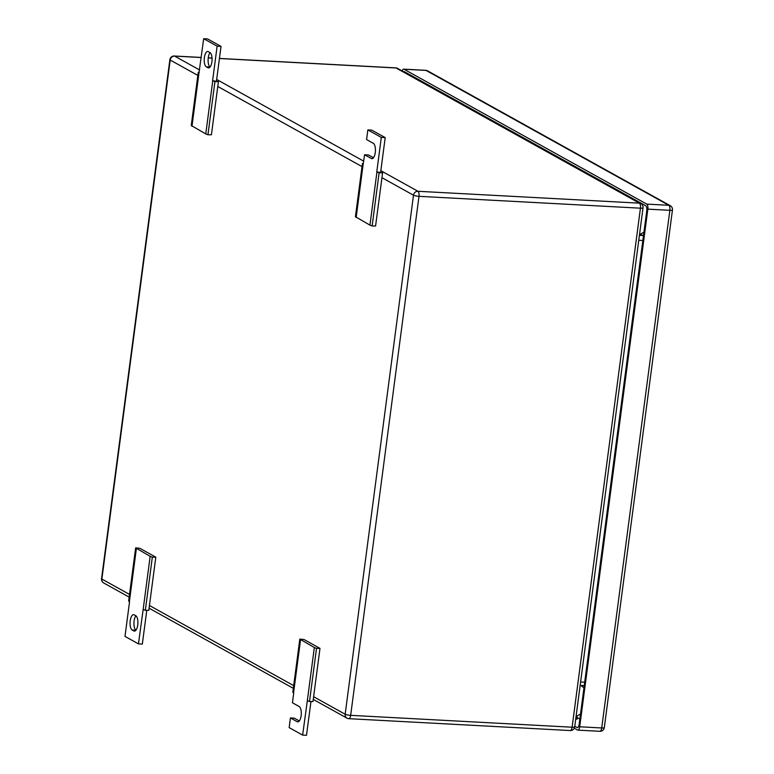 <?xml version="1.0" encoding="UTF-8"?>
<svg xmlns="http://www.w3.org/2000/svg" width="774" height="774" viewBox="0 0 774 774"><rect width="100%" height="100%" fill="white"/><g stroke="black" fill="none" stroke-linecap="round" stroke-linejoin="round"><path stroke-width="1.16" d="M218.413 81.638L212.598 80.69L214.94 81.618L218.413 81.638L211.418 134.782L207.945 134.763L205.768 133.921L191.255 125.494L198.25 72.35L199.237 72.446M191.971 126.259L198.966 73.114L198.25 72.35M216.478 80.893L221.025 46.382L207.567 38.913L203.678 38.7L198.966 73.114M205.768 133.921L212.763 80.777M207.945 134.763L214.94 81.618M221.025 46.382L217.136 46.179L212.598 80.69M203.678 38.7L217.136 46.179M208.332 51.655L209.948 52.545A7.779 3.106 -86.9 0 1 211.989 61.049A7.779 3.106 -86.9 0 1 208.525 67.909A7.779 3.106 -86.9 0 1 207.945 67.735L206.329 66.835A7.779 3.106 -86.9 0 1 204.288 58.331A7.779 3.106 -86.9 0 1 207.742 51.481A7.779 3.106 -86.9 0 1 208.332 51.655M210.054 52.613A7.779 3.106 -86.9 0 0 208.09 60.401A7.779 3.106 -86.9 0 0 210.112 66.98M135.643 547.886L150.156 556.322L152.333 557.164L155.806 557.183L139.784 548.282L135.643 547.886L128.648 601.03L129.539 601.891L124.991 636.402L138.449 643.881L142.329 644.084L146.779 610.309M150.156 556.322L143.161 609.457L145.338 610.309L148.811 610.328L155.806 557.183M152.333 557.164L145.338 610.309M138.449 643.881L143.161 609.457M136.359 548.66L129.364 601.795M133.796 630.926L132.18 630.026A7.779 3.106 -86.9 0 1 130.138 621.532A7.779 3.106 -86.9 0 1 133.602 614.672A7.779 3.106 -86.9 0 1 134.183 614.846L135.798 615.746A7.779 3.106 -86.9 0 1 137.84 624.241A7.779 3.106 -86.9 0 1 134.386 631.1A7.779 3.106 -86.9 0 1 133.796 630.926L134.986 630.994M135.905 615.804A7.779 3.106 -86.9 0 0 133.941 623.592A7.779 3.106 -86.9 0 0 135.963 630.171M382.588 172.854L376.774 171.896L379.115 172.834L382.588 172.854L375.584 225.998L372.12 225.979L369.943 225.137L355.43 216.71L362.426 163.566L363.412 163.653M356.146 217.475L363.141 164.33L362.426 163.566M373.474 157.751L368.472 154.964L364.583 154.761L363.141 164.33M369.943 225.137L376.938 171.992M372.12 225.979L379.115 172.834M385.2 137.598L381.311 137.395L367.853 129.916L371.743 130.119L385.2 137.598L380.653 172.109M381.311 137.395L376.774 171.896M367.853 129.916L366.586 139.572L373.31 143.316A7.779 3.106 -86.9 0 1 375.351 151.82A7.779 3.106 -86.9 0 1 371.897 158.67A7.779 3.106 -86.9 0 1 371.317 158.496L364.583 154.761M299.819 639.101L314.331 647.528L316.508 648.37L319.981 648.389L303.959 639.488L299.819 639.101L292.824 692.246L293.714 693.107L292.437 702.773L299.17 706.507A7.779 3.106 -86.9 0 1 301.212 715.012A7.779 3.106 -86.9 0 1 297.748 721.861A7.779 3.106 -86.9 0 1 297.168 721.687L290.434 717.953L294.323 718.166L299.325 720.942M314.331 647.528L307.336 700.673L309.513 701.515L312.986 701.534L319.981 648.389M316.508 648.37L309.513 701.515M310.954 701.525L306.504 735.3L302.624 735.087L307.336 700.673M300.535 639.866L293.539 693.011M302.624 735.087L289.166 727.618L290.434 717.953M580.51 714.063L576.059 716.531M580.81 685.435L583.964 687.825M453.138 99.275L450.749 97.418M639.508 234.59L643.949 232.19M576.92 716.056L577.152 719.143L575.73 719.065M574.279 728.218L577.539 730.027A4.238 1.693 93.1 0 0 577.859 730.124A4.238 1.693 93.1 0 0 579.697 726.786L647.848 209.144L669.858 210.325A4.238 0.745 7.5 0 0 672.451 209.986A4.238 4.238 0 0 0 670.303 205.72A4.238 3.822 119.1 0 0 668.794 205.284A4.238 1.693 93.1 0 1 669.858 210.325L601.717 727.966A4.238 0.745 7.5 0 0 604.301 727.628L672.451 209.986M646.774 204.113L404.018 69.234L426.029 70.415L668.794 205.284L646.774 204.113A4.238 1.693 93.1 0 1 647.848 209.144M402.18 70.966A4.238 1.693 93.1 0 1 403.699 69.138A4.238 1.693 93.1 0 1 404.018 69.234M403.718 71.818A4.238 1.693 93.1 0 1 404.231 71.653A4.238 1.693 93.1 0 1 404.55 71.75L645.7 205.729A4.238 1.693 93.1 0 1 646.764 210.77L579.165 724.271A4.238 1.693 93.1 0 1 577.327 727.608A4.238 1.693 93.1 0 1 577.007 727.512L574.772 726.273M209.125 67.793L207.945 67.735M210.064 67.038L206.329 66.835M135.914 630.23L132.18 630.026M372.497 158.564L371.317 158.496M298.348 721.755L297.168 721.687M313.615 696.706L345.165 714.238A4.238 3.822 119.1 0 0 346.994 718.156A4.238 4.238 0 0 0 348.832 718.678A4.238 1.693 -86.9 0 0 350.67 715.34A4.238 0.745 -172.5 0 1 345.165 714.238L413.5 195.212L381.95 177.691M197.854 75.407L170.203 60.043A4.238 0.745 -172.5 0 1 169.874 59.695L101.549 578.72A4.238 0.745 7.5 0 0 101.868 579.058L129.519 594.422M149.44 605.491L293.694 685.638M201.211 57.45L174.314 56.009A4.238 1.693 93.1 0 1 174.624 56.105A4.238 3.822 -60.9 0 0 170.203 60.043L101.868 579.058A4.238 3.822 119.1 0 0 103.697 582.977L129.161 597.131M348.513 718.582A4.238 1.693 -86.9 0 0 348.832 718.678L570.264 730.55A4.238 4.238 0 0 0 574.695 726.863A4.238 0.745 -172.5 0 1 572.112 727.212A4.238 1.693 93.1 0 1 570.264 730.55M362.029 166.613L217.775 86.475M199.566 69.96L174.624 56.105L201.201 57.528M208.245 57.905L212.037 58.108M219.429 58.505L396.065 67.977A4.238 3.822 -60.9 0 1 397.584 68.412A4.238 4.238 0 0 0 395.746 67.88A4.238 1.693 93.1 0 1 396.065 67.977L639.372 203.156A4.238 1.693 93.1 0 1 640.437 208.187L572.112 727.212L350.67 715.34L418.995 196.325L640.437 208.187A4.238 0.745 -172.5 0 0 643.03 207.848A4.238 4.238 0 0 0 640.882 203.581A4.238 3.822 119.1 0 0 639.372 203.156L417.931 191.284L380.847 170.677M413.5 195.212A4.238 0.745 7.5 0 0 418.995 196.325A4.238 1.693 93.1 0 0 417.931 191.284A4.238 3.822 119.1 0 0 413.5 195.212M643.426 236.176A4.238 1.693 -86.9 0 0 642.836 235.509L639.411 235.325M643.513 235.48A4.238 3.822 -60.9 0 1 642.836 235.509L640.359 234.125M642.855 240.491L638.763 240.269M580.606 681.991L584.699 682.204M584.264 685.532A4.238 1.693 93.1 0 1 583.915 685.6L580.161 685.406M363.741 161.176L216.672 79.461M670.303 205.72L427.548 70.84A4.238 3.822 119.1 0 0 426.029 70.415A4.238 1.693 93.1 0 0 425.71 70.318L403.699 69.138M579.697 726.786L601.717 727.966A4.238 1.693 93.1 0 1 599.869 731.304A4.238 4.238 0 0 0 604.301 727.628M577.007 727.512L577.646 727.55M410.191 75.417L411.246 75.475M421.772 81.318L421.704 81.812M577.027 717.45L579.852 719.017M149.092 608.2L293.336 688.347M313.267 699.415L346.994 718.156M101.549 578.72A4.238 4.238 0 0 0 103.697 582.977M208.254 57.827L212.028 58.031M219.439 58.427L395.746 67.88M174.314 56.009A4.238 4.238 0 0 0 169.874 59.695M585.105 685.938L583.915 685.6M643.03 207.848L574.695 726.863M640.882 203.581L397.584 68.412M577.859 730.124L599.869 731.304M427.548 70.84A4.238 4.238 0 0 0 425.71 70.318"/></g></svg>
